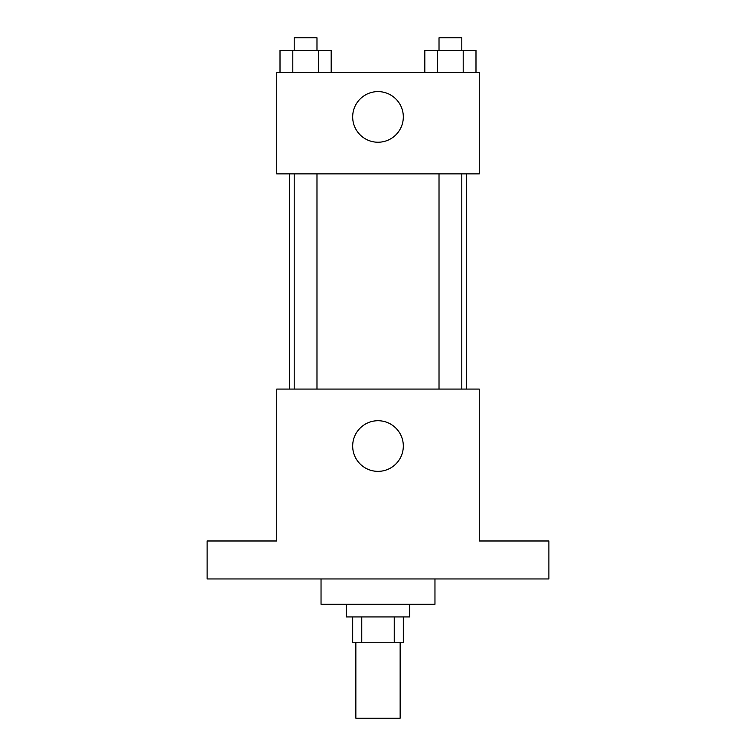 <?xml version="1.0" encoding="UTF-8"?>
<svg xmlns="http://www.w3.org/2000/svg" width="756" height="756" viewBox="0 0 756 756"><rect width="100%" height="100%" fill="white"/><g stroke="black" fill="none" stroke-linecap="round" stroke-linejoin="round"><path stroke-width="1.13" d="M355.849 642.25L355.849 718.2L400.151 718.2L400.151 642.25M394.235 616.934L394.235 642.25L352.683 642.25L352.683 616.934M394.235 642.25L403.317 642.25L403.317 616.934M409.648 604.271L409.648 616.934L346.352 616.934L346.352 604.271M361.765 616.934L361.765 642.25M321.035 578.954L321.035 604.271L434.965 604.271L434.965 578.954M548.894 578.954L207.106 578.954L207.106 540.984L276.734 540.984L276.734 389.075L479.266 389.075L479.266 540.984L548.894 540.984L548.894 578.954M403.317 446.04A25.317 25.317 0 0 1 365.337 467.964A25.317 25.317 0 0 1 365.337 424.116A25.317 25.317 0 0 1 403.317 446.04M466.613 173.88L466.613 389.075M439.019 389.075L439.019 173.88M316.981 173.88L316.981 389.075M479.266 173.88L276.734 173.88L276.734 72.614L479.266 72.614L479.266 173.88M403.317 116.915A25.317 25.317 0 0 1 365.337 138.839A25.317 25.317 0 0 1 365.337 94.991A25.317 25.317 0 0 1 403.317 116.915M475.987 72.614L475.987 50.463L424.825 50.463L424.825 72.614M463.201 50.463L463.201 72.614M437.62 50.463L437.62 72.614M439.019 50.463L439.019 37.8L461.803 37.8L461.803 50.463M331.175 72.614L331.175 50.463L280.013 50.463L280.013 72.614M318.38 50.463L318.38 72.614M292.799 50.463L292.799 72.614M294.197 50.463L294.197 37.8L316.981 37.8L316.981 50.463M289.387 173.88L289.387 389.075M461.803 389.075L461.803 173.88M294.197 173.88L294.197 389.075"/></g></svg>
